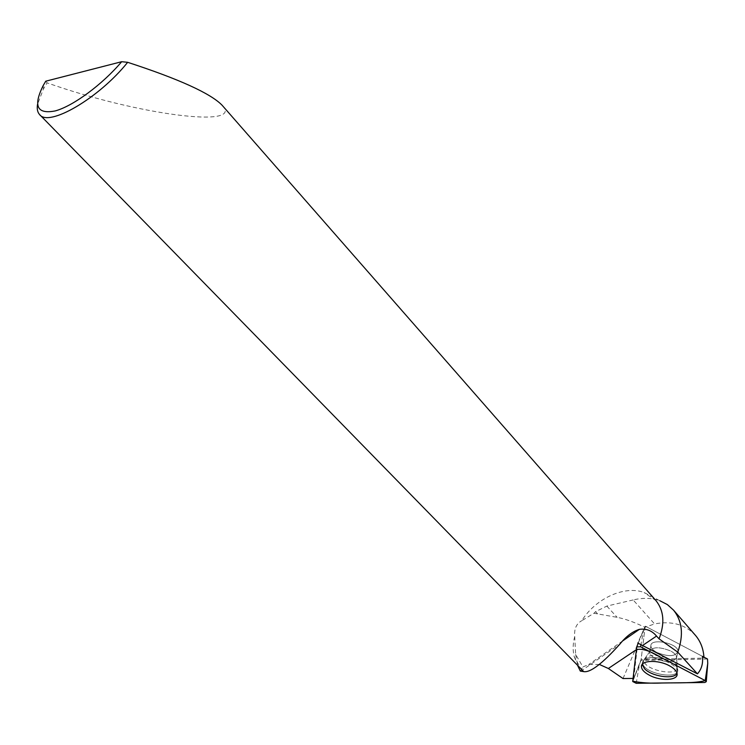 <?xml version="1.0" encoding="UTF-8"?>
<svg xmlns="http://www.w3.org/2000/svg" width="745" height="745" viewBox="0 0 745 745"><rect width="100%" height="100%" fill="white"/><g stroke="black" fill="none" stroke-linecap="round" stroke-linejoin="round"><path stroke-width="0.56" stroke-dasharray="3.73 2.79" d="M695.532 635.438C685.391 624.487 671.729 620.65 654.548 623.928L633.166 599.948C642.861 597.611 651.754 597.881 659.856 600.74L644.136 592.545C624.748 585.048 595.385 598.57 581.789 620.697L593.97 613.256L617.13 617.335C624.943 618.778 634.191 622.103 644.881 627.299L654.548 623.928M633.753 678.406L637.767 643.056L645.217 626.154L702.377 656.298L703.978 658.105L641.11 659.483L633.753 678.406L633.073 678.416M623.016 678.546L644.881 627.299M599.325 664.428L588.662 664.54L582.916 666.924L575.643 654.445L574.6 634.442C574.525 627.886 576.919 623.304 581.789 620.697M580.327 671.087L582.916 666.924M222.42 105.594C244.025 128.485 138.505 115.168 47.112 82.863L43.368 89.111L37.529 104.337M574.721 636.491C572.812 643.671 572.644 650.385 574.218 656.662L581.091 669.215M655.935 600.591L644.136 592.545M45.743 81.196L47.112 82.863M575.643 654.445L577.757 665.797M633.166 599.948L606.84 606.085L595.581 611.664L593.97 613.256M642.255 664.335L642.255 664.205C641.585 657.816 658.673 657.081 669.718 663.162C674.402 665.695 676.982 668.33 677.466 671.077L677.028 673.378M702.377 656.298L645.217 626.154L641.11 659.483M656.913 652.48C653.169 650.45 651.158 648.318 650.897 646.083C649.64 637.608 678.146 643.019 678.025 651.279C675.613 656.643 668.582 657.043 656.913 652.48C668.582 657.043 675.613 656.643 678.025 651.279C678.146 643.019 649.64 637.608 650.897 646.083C651.158 648.318 653.169 650.45 656.913 652.48M707.517 659.008L640.998 660.433L645.217 626.154L643.699 629.6L641.035 644.378M640.998 660.433L632.71 681.498M637.18 649.1L636.416 649.621M580.625 671.292L619.877 644.118M597.574 613.815L595.581 611.664M606.84 606.085L617.13 617.335M670.006 661.653C659.055 655.609 642.088 656.354 642.749 662.705C642.06 673.275 679.785 680.716 677.708 669.522C677.224 666.784 674.663 664.168 670.006 661.653C674.663 664.168 677.224 666.784 677.708 669.522C679.785 680.716 642.06 673.275 642.749 662.705C642.088 656.354 659.055 655.609 670.006 661.653M670.09 659.381L676.767 665.052C684.115 678.76 638.893 669.876 644.639 658.813C649.519 654.138 658.003 654.324 670.09 659.381C658.003 654.324 649.519 654.138 644.639 658.813C638.893 669.876 684.115 678.76 676.767 665.052L670.09 659.381M655.46 658.459C667.157 663.031 674.206 662.65 676.609 657.314C676.348 655.116 674.355 652.993 670.621 650.962C658.841 646.381 651.782 646.744 649.426 652.071C649.696 654.306 651.707 656.429 655.46 658.459C651.707 656.429 649.696 654.306 649.426 652.071C651.782 646.744 658.841 646.381 670.621 650.962C674.355 652.993 676.348 655.116 676.609 657.314C674.206 662.65 667.157 663.031 655.46 658.459M638.214 643.214L643.699 629.6M707.75 663.329L704.835 682.495M636.193 683.295L639.424 664.67L632.71 681.535M622.792 640.849L588.662 664.54M43.285 85.396L43.368 89.111M574.218 656.662L576.77 662.65M642.171 664.447L644.639 658.813L649.426 652.071L650.897 646.083L649.426 652.071L644.639 658.813L642.255 664.205M677.075 673.666L677.708 669.522L676.767 665.052L676.609 657.314L678.025 651.279L676.609 657.314L677.466 671.077"/><path stroke-width="1.12" d="M703.932 657.118C703.345 648.606 700.542 641.38 695.532 635.438M633.073 678.416L623.016 678.546L608.358 668.489L599.325 664.428M39.802 114.777L583.726 671.618L580.327 671.087L577.757 665.797M705.226 680.595L661.057 657.49C650.171 650.86 641.957 648.243 636.407 649.64L632.747 681.2C641.51 682.923 651.223 683.519 661.886 682.997C677.121 682.653 695.346 683.454 705.226 680.595L640.598 646.79L636.724 646.902L632.71 681.535L636.193 683.295L704.835 682.495L706.279 681.647L705.226 680.595L707.75 663.329L707.517 659.008L702.377 656.298C703.243 663.357 701.604 669.206 697.432 673.853L677.764 652.145L659.055 638.828L656.541 636.072C651.94 630.587 646.204 628.352 639.359 629.367C632.589 631.462 626.098 636.379 619.877 644.118C602.36 663.646 590.31 672.81 583.726 671.618M697.432 673.853L637.767 643.056M659.856 600.74L667.362 604.577L673.499 610.099C682.346 621.144 683.761 635.159 677.764 652.145M45.743 81.196L121.686 61.705C102.391 84.52 73.299 105.967 55.326 110.903C36.971 114.497 32.957 105.995 43.285 85.396L45.743 81.196M37.529 104.337C36.803 108.854 37.492 112.253 39.578 114.544C48.583 127.451 98.917 98.284 127.665 62.31C178.996 79.044 210.463 93.339 222.057 105.185L222.42 105.594M659.055 638.828C664.987 623.351 663.944 610.602 655.935 600.591L222.057 105.185M127.665 62.31L121.686 61.705M677.028 673.378C674.067 679.878 651.167 676.423 644.397 668.535L642.255 664.335M649.398 675.212C660.75 681.442 678.499 680.548 677.075 673.666C676.581 670.891 673.964 668.228 669.224 665.667C658.04 659.511 640.747 660.238 641.426 666.691C641.65 669.634 644.304 672.474 649.398 675.212M636.416 649.621L608.358 668.489M656.541 636.072L642.861 645.282M636.835 646.641L638.214 643.214M641.035 644.378L640.598 646.79M639.35 629.367L622.792 640.849M695.43 635.327L673.499 610.099M707.75 663.329L706.279 681.647M642.171 664.447L641.426 666.691"/></g></svg>

